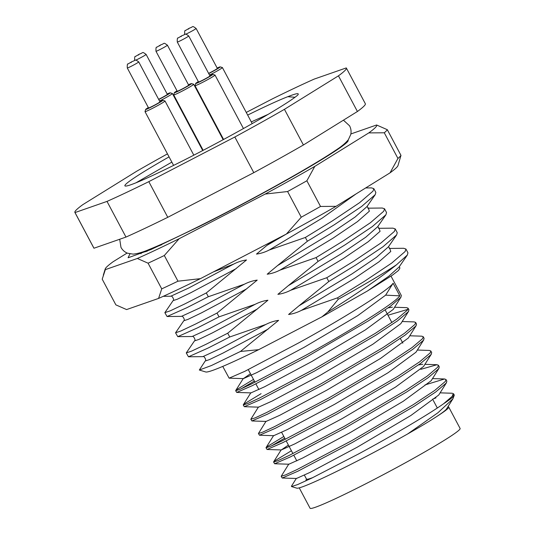 <?xml version="1.0" encoding="UTF-8"?>
<svg xmlns="http://www.w3.org/2000/svg" width="535" height="535" viewBox="0 0 535 535"><rect width="100%" height="100%" fill="white"/><g stroke="black" fill="none" stroke-linecap="round" stroke-linejoin="round"><path stroke-width="0.8" d="M247.665 115.085A97.096 5.43 152 0 1 287.797 96.695C296.216 93.357 299.56 92.789 297.828 94.989C294.344 98.092 286.292 103.436 273.686 111.019A97.096 5.43 152 0 1 198.09 152.963A97.096 5.43 152 0 1 125.177 186.026A97.096 5.43 152 0 1 169.06 156.875M197.669 141.026A97.096 5.43 152 0 1 198.097 140.799M218.099 130.159A97.096 5.43 152 0 1 218.534 129.938M171.849 162.118L135.984 182.803M151.766 248.414A106.806 5.972 -28 0 0 161.684 244.702M447.641 407.209L446.317 409.288C443.074 412.866 430.18 421.092 407.65 433.965A87.386 4.889 152 0 1 362.436 458.415A87.386 4.889 152 0 1 296.811 488.167L291.508 486.556L291.461 486.175L296.39 478.323M443.515 403.811A95.477 5.337 -28 0 0 454.235 395.345A95.477 5.337 -28 0 0 454.228 395.004L453.58 393.793L452.918 395.706L443.515 403.811C427.184 415.314 391.894 435.951 358.778 453.82L312.119 477.936L297.62 484.583L291.508 486.556M391.025 276.147L401.357 295.574L400.702 297.493L390.102 306.468L368.495 320.799L306.829 356.865L252.393 385.608L236.717 392.422L235.667 390.71L239.981 389.333L251.517 383.956L305.953 355.22C349.709 331.091 395.037 303.098 399.826 295.842L393.111 283.222C388.323 290.485 343.002 318.472 299.246 342.601L244.809 371.337L229.127 378.158L222.747 366.401M241.225 388.791L254.366 381.06M253.49 379.415L236.751 389.58L235.667 390.71M445.996 379.522L446.872 381.174L446.21 383.087L435.617 392.061L414.003 406.399L352.344 442.465L297.908 471.201L282.226 478.022L281.183 476.31L285.496 474.933L297.032 469.556L351.468 440.82L413.127 404.754L434.741 390.416L445.334 381.442L445.996 379.522L444.572 378.981L425.031 384.912M288.8 464.059L281.183 476.31M438.412 365.258L439.288 366.91L438.626 368.822L428.033 377.797L406.419 392.135L344.761 428.201L290.324 456.937L274.642 463.751L273.599 462.039L277.906 460.662L289.448 455.292L343.885 426.549L405.543 390.483L427.157 376.152L437.75 367.177L438.412 365.258L436.988 364.716L420.804 369.331M291.421 450.744L274.676 460.909L273.599 462.039M430.822 350.993L431.698 352.639L431.043 354.558L420.443 363.532L398.836 377.864L337.177 413.93L282.734 442.672L267.059 449.487L266.015 447.775L270.322 446.397L281.858 441.021L336.301 412.284L397.96 376.219L419.567 361.881L430.167 352.906L430.822 350.993L429.404 350.445L417.36 350.05M271.566 445.856L284.707 438.125M283.831 436.48L267.092 446.645L266.015 447.775M423.238 336.729L424.115 338.374L423.452 340.287L412.859 349.261L391.245 363.599L329.587 399.665L275.15 428.401L259.475 435.222L258.425 433.51L262.738 432.133L274.274 426.756L328.711 398.02L390.369 361.954L411.983 347.616L422.576 338.642L423.238 336.729L421.814 336.181L409.77 335.786M266.042 421.259L258.425 433.51M415.655 322.458L416.531 324.11L415.869 326.022L405.276 334.997L383.662 349.335L322.003 385.401L267.567 414.137L251.885 420.958L250.841 419.239L255.155 417.862L266.691 412.492L321.127 383.755L382.786 347.69L404.4 333.352L414.993 324.377L415.655 322.458L414.23 321.916L402.186 321.522M258.459 406.995L250.841 419.239M408.071 308.193L408.947 309.845L408.285 311.758L397.692 320.733L376.078 335.07L314.419 371.136L259.983 399.872L244.301 406.687L243.258 404.975L247.565 403.597L259.107 398.227L313.543 369.484L375.202 333.419L396.816 319.087L407.409 310.113L408.071 308.193L406.647 307.652L394.603 307.257M261.08 393.68L244.334 403.845L243.258 404.975M453.58 393.793L452.162 393.245L440.111 392.851M435.978 397.866L432.614 399.177M453.506 394.763A95.477 5.337 -28 0 0 452.289 394.91L453.178 395.345M387.982 315.229L407.917 309.33M307.384 241.252L334.221 224.807L361.633 206.457L375.216 194.666L375.844 192.433L373.825 188.641L373.015 191.129L359.614 202.665L332.208 221.015L305.371 237.46L307.384 241.252L277.545 265.581L330.597 233.621L355.033 217.083L366.943 206.637L375.216 194.666M365.659 187.959L371.524 187.892L373.825 188.641M318.091 261.388L344.928 244.936L372.333 226.586L385.922 214.796L386.544 212.562L384.531 208.77L383.722 211.258L370.32 222.794L342.908 241.145L316.071 257.596L318.091 261.388L288.245 285.71L341.303 253.757L365.739 237.212L377.65 226.766L385.922 214.796M367.833 208.182L382.231 208.028L384.531 208.77M328.791 281.517L355.635 265.066L383.04 246.722L396.629 234.925L397.251 232.698L395.231 228.906L394.422 231.394L381.02 242.923L353.615 261.274L326.778 277.725L328.791 281.517L298.951 305.839L352.003 273.887L376.439 257.348L388.356 246.896L396.629 234.925M378.539 228.311L392.937 228.157L395.231 228.906M396.555 264.751L407.329 255.055L407.951 252.828L405.938 249.036L405.129 251.524L391.727 263.06L364.322 281.403L337.478 297.855L338.24 299.286A121.371 6.788 -28 0 0 396.555 264.751C380.666 277.484 357.761 293.24 327.841 312.005L338.24 299.286M389.239 248.447L403.637 248.287L405.938 249.036M213.411 271.9L233.735 264.056C237.948 261.903 242.208 260.545 246.508 259.977L206.309 292.939L184.889 303.887L170.277 310.815L164.847 312.667L167.067 316.526L186.909 307.678L208.329 296.731L244.435 284.192C248.655 282.032 252.915 280.674 257.215 280.106L217.016 313.069L195.596 324.023L180.977 330.951L175.554 332.797L177.774 336.655L197.616 327.815L219.036 316.86L255.141 304.321C259.355 302.168 263.615 300.804 267.915 300.242L227.723 333.198L206.303 344.152L191.684 351.08L186.26 352.926L194.499 340.869L198.612 339.538L212.275 332.951L257.562 308.876M175.554 332.797L183.799 320.733L187.912 319.408L201.568 312.821L246.856 288.746M164.847 312.667L173.093 300.603L177.205 299.279L190.861 292.692L236.156 268.617M340.902 147.172A113.28 6.333 -28 0 0 341.765 145.935M329.159 154.976A106.806 5.972 -28 0 0 333.225 151.933M333.686 151.626L329.56 154.722M340.407 147.52L337.505 149.031M142.022 252.139A113.28 6.333 -28 0 0 147.406 251.082M186.26 352.926L188.48 356.791L208.316 347.944L229.736 336.99L265.841 324.451C270.061 322.297 274.321 320.94 278.621 320.371L240.449 351.462L211.405 365.545L199.328 370.026L205.206 360.998L209.319 359.667L222.975 353.087L268.269 329.005M240.449 351.462L258.673 349.683A113.28 6.333 152 0 1 205.754 371.979L199.328 370.026M208.329 296.731L206.309 292.939M219.036 316.86L217.016 313.069M229.736 336.99L227.723 333.198M337.478 297.855L301.372 310.394C297.159 312.554 292.899 313.911 288.599 314.48L298.951 305.839M326.778 277.725L290.665 290.264C286.452 292.418 282.192 293.782 277.892 294.344L288.245 285.71M316.071 257.596L279.965 270.135C275.746 272.288 271.492 273.646 267.186 274.214L277.545 265.581M305.371 237.46L269.259 250.005C265.046 252.159 260.786 253.516 256.486 254.085L266.838 245.445L273.218 240.864M336.027 150.522L335.646 150.308M258.673 349.683L321.903 316.867L367.451 290.973L392.329 275.244L398.475 270.489L399.886 268.189L399.398 266.483M167.462 153.873A153.739 8.6 -28 0 0 136.82 171.16L82.805 204.651A153.739 8.6 -28 0 0 74.887 212.415L93.852 248.079A153.739 8.6 -28 0 0 93.973 248.227L125.972 237.072A153.739 8.6 -28 0 0 167.776 217.31L253.797 172.665A153.739 8.6 -28 0 0 303.405 144.992L357.42 111.501A153.739 8.6 -28 0 0 365.338 103.73L346.372 68.065A153.739 8.6 -28 0 0 346.252 67.925L314.252 79.073A153.739 8.6 -28 0 0 272.449 98.841L246.254 112.43M298.102 94.615L297.828 94.989M74.887 212.415A153.739 8.6 -28 0 0 75.007 212.562L107.007 201.407A153.739 8.6 -28 0 0 148.817 181.646L234.832 137A153.739 8.6 -28 0 0 284.439 109.327L338.454 75.836A153.739 8.6 -28 0 0 346.372 68.065M217.23 127.497L216.802 127.718M196.693 138.157L196.258 138.378M125.972 237.072L107.007 201.407M148.817 181.646L167.776 217.31M75.007 212.562L93.973 248.227M357.42 111.501L338.454 75.836M284.439 109.327L303.405 144.992M253.797 172.665L234.832 137M407.65 433.965L437.958 412.739L452.898 398.836L454.235 395.345M312.915 477.548A74.439 4.166 152 0 1 306.475 479.059L304.395 475.147M393.111 283.222L385.635 295.153L399.826 295.842M446.317 409.288L452.898 398.836M282.226 478.022L296.47 478.484L310.053 472.385L357.3 447.153L410.833 415.534L438.733 395.017L446.544 382.605M274.642 463.751L288.88 464.219L302.469 458.12L349.716 432.882L403.243 401.27L431.15 380.753L438.961 368.341M288.398 445.06L281.296 449.955L294.885 443.856L342.132 418.617L395.659 387.006L423.559 366.488L431.377 354.076M422.75 364.248L418.517 364.91M259.475 435.222L273.713 435.691L287.295 429.592L334.542 404.353L388.076 372.734L415.976 352.217L423.794 339.812M251.885 420.958L266.129 421.419L279.711 415.32L326.959 390.082L380.492 358.47L408.392 337.953L416.203 325.541M244.301 406.687L258.539 407.155L272.128 401.056L319.375 375.817L372.902 344.206L400.809 323.688L408.62 311.276M236.717 392.422L250.955 392.891L264.544 386.792L311.785 361.553L365.318 329.941L393.218 309.424L401.036 297.012M392.409 307.184L388.176 307.846M250.467 373.731L243.371 378.626L256.954 372.527L304.201 347.289L357.734 315.67L385.635 295.153M287.797 96.695L294.992 97.27M268.088 114.376L251.289 121.9M321.903 316.867L327.841 312.005M299.239 487.86L310.079 508.25A84.958 4.755 -28 0 0 374.125 479.494A84.958 4.755 -28 0 0 460.113 428.475L448.731 407.082A84.958 4.755 -28 0 0 447.855 406.867M437.021 416.33A84.958 4.755 -28 0 0 448.731 407.082M347.997 140.177A121.371 6.788 152 0 1 348.145 140.752A121.371 6.788 152 0 1 199.087 226.559L151.071 249.491L128.199 257.736M345.403 142.932L346.259 142.999M400.976 155.384L387.32 129.704A161.831 9.048 152 0 1 384.29 132.78L397.946 158.46A161.831 9.048 -28 0 0 400.976 155.384L397.966 165.616A153.739 8.6 152 0 1 390.035 172.845L336.02 206.336A153.739 8.6 152 0 1 286.412 234.016L200.398 278.655A153.739 8.6 152 0 1 177.847 289.555A153.739 8.6 152 0 1 158.587 298.416L126.588 309.571L115.861 304.856L102.212 279.176L105.348 269.627A153.739 8.6 -28 0 1 105.221 268.945L103.308 275.15M161.73 288.873A161.831 9.048 -28 0 0 169.615 285.175A161.831 9.048 -28 0 0 177.974 281.189L164.319 255.509A161.831 9.048 152 0 1 155.959 259.495A161.831 9.048 152 0 1 148.075 263.193L161.73 288.873L158.587 298.416M129.958 253.891L128.079 257.736M350.86 133.957L376.6 124.989A153.739 8.6 -28 0 1 368.796 132.901L314.781 166.392A153.739 8.6 -28 0 1 265.173 194.065L179.158 238.71A153.739 8.6 -28 0 1 137.348 258.472L105.348 269.627M105.221 268.945A153.739 8.6 -28 0 1 113.146 261.715L127.136 253.042M306.876 180.776L320.525 206.457A161.831 9.048 -28 0 1 301.252 217.21L287.596 191.53A161.831 9.048 152 0 0 306.876 180.776L314.781 166.392M265.173 194.065L287.596 191.53M368.796 132.901L384.29 132.78M387.32 129.704L376.6 124.989M137.348 258.472L148.075 263.193M164.319 255.509L179.158 238.71M397.946 158.46L390.035 172.845M336.02 206.336L320.525 206.457M301.252 217.21L286.412 234.016M200.398 278.655L177.974 281.189M198.345 81.628A9.71 0.542 -28 0 0 195.676 83.467A9.71 0.542 -28 0 0 202.578 80.431A9.71 0.542 -28 0 0 212.796 74.365A9.71 0.542 -28 0 0 209.773 75.549M212.796 74.365L214.976 75.027A11.329 0.635 152 0 1 215.01 75.054A11.329 0.635 152 0 1 203.059 82.109A11.329 0.635 152 0 1 195.007 85.687A11.329 0.635 152 0 1 195.001 85.647L195.676 83.467M188.721 35.959L209.961 75.903A6.473 0.361 152 0 1 203.133 79.936A6.473 0.361 152 0 1 198.532 81.982L177.292 42.038A6.473 0.361 152 0 0 181.893 39.991A6.473 0.361 152 0 0 188.721 35.959C184.234 32.802 186.494 34.247 182.081 35.624L178.075 38.005C177.406 37.584 177.145 38.928 177.292 42.038M148.349 107.575A9.71 0.542 -28 0 0 145.674 109.414A9.71 0.542 -28 0 0 152.582 106.378A9.71 0.542 -28 0 0 162.794 100.312A9.71 0.542 -28 0 0 159.778 101.496M162.794 100.312L164.981 100.975A11.329 0.635 152 0 1 165.014 101.001A11.329 0.635 152 0 1 153.057 108.057A11.329 0.635 152 0 1 145.005 111.634A11.329 0.635 152 0 1 145.005 111.594L145.674 109.414M138.725 61.906L159.965 101.851A6.473 0.361 152 0 1 153.137 105.883A6.473 0.361 152 0 1 148.536 107.93L127.297 67.985A6.473 0.361 152 0 0 131.898 65.939A6.473 0.361 152 0 0 138.725 61.906C134.238 58.756 136.499 60.194 132.085 61.572L128.079 63.953C127.404 63.531 127.143 64.875 127.297 67.985M158.728 99.517A9.71 0.542 -28 0 0 159.965 98.881A9.71 0.542 -28 0 0 170.183 92.816A9.71 0.542 -28 0 0 167.167 93.999M170.183 92.816L172.37 93.485A11.329 0.635 152 0 1 172.397 93.505A11.329 0.635 152 0 1 160.446 100.56A11.329 0.635 152 0 1 159.53 101.028M135.669 60.187A6.473 0.361 152 0 0 139.287 58.442A6.473 0.361 152 0 0 146.115 54.409L167.355 94.361A6.473 0.361 152 0 1 160.527 98.386A6.473 0.361 152 0 1 158.627 99.336M177.038 90.85A9.71 0.542 -28 0 0 174.37 92.695A9.71 0.542 -28 0 0 181.271 89.659A9.71 0.542 -28 0 0 191.49 83.594A9.71 0.542 -28 0 0 188.467 84.771M191.49 83.594L193.67 84.256A11.329 0.635 152 0 1 193.703 84.276A11.329 0.635 152 0 1 181.753 91.331A11.329 0.635 152 0 1 173.701 94.916A11.329 0.635 152 0 1 173.701 94.876L174.37 92.695M167.422 45.187L188.661 85.132A6.473 0.361 152 0 1 181.826 89.164A6.473 0.361 152 0 1 177.225 91.211L155.986 51.266A6.473 0.361 152 0 0 160.587 49.22A6.473 0.361 152 0 0 167.422 45.187C162.928 42.031 165.188 43.475 160.781 44.853L156.775 47.227C156.1 46.806 155.839 48.15 155.986 51.266M208.724 73.569A9.71 0.542 -28 0 0 209.967 72.934A9.71 0.542 -28 0 0 220.179 66.868A9.71 0.542 -28 0 0 217.163 68.052M220.179 66.868L222.366 67.537A11.329 0.635 152 0 1 222.399 67.557A11.329 0.635 152 0 1 210.442 74.612A11.329 0.635 152 0 1 209.526 75.081M185.665 34.24A6.473 0.361 152 0 0 189.283 32.495A6.473 0.361 152 0 0 196.111 28.462L217.35 68.406A6.473 0.361 152 0 1 210.522 72.439A6.473 0.361 152 0 1 208.623 73.389M194.499 340.869C196.218 340.655 193.242 335.171 192.172 336.502L209.847 328.396L255.141 304.321M183.799 320.733C185.518 320.525 182.542 315.041 181.472 316.366L199.147 308.267L244.435 284.192M173.093 300.603C174.811 300.389 171.835 294.912 170.765 296.236L188.44 288.138L233.735 264.056M205.206 360.998C206.925 360.784 203.949 355.3 202.879 356.631L220.554 348.532L265.841 324.451M301.372 310.394L354.424 278.441L378.86 261.903L390.777 251.457L389.734 248.454M290.665 290.264L343.724 258.311L368.16 241.766L380.071 231.321L379.027 228.325M279.965 270.135L333.017 238.182L357.454 221.637L369.371 211.191L368.327 208.195M266.838 245.445L286.305 234.069M269.259 250.005L322.317 218.046L356.083 193.897M367.451 290.973L388.684 276.321L399.056 267.032L407.329 255.055M180.937 36.641L182.047 35.651L180.937 36.641M130.935 62.588L132.051 61.599L130.935 62.588M138.324 55.092L139.441 54.102L138.324 55.092M159.631 45.87L160.747 44.873L159.631 45.87M188.32 29.144L189.437 28.154L188.32 29.144M437.316 408.018L433.169 400.213M402.828 343.149L400.34 338.468M391.881 322.558L385.167 309.939M192.172 336.502L177.774 336.655M181.472 316.366L167.067 316.526M170.765 296.236L163.262 296.316M141.454 252.333L141.019 253.73M202.879 356.631L188.48 356.791M388.691 246.354C388.383 246.541 388.758 247.25 389.808 248.481M377.991 226.218C377.683 226.412 378.051 227.121 379.101 228.351M367.284 206.089C366.977 206.283 367.344 206.991 368.394 208.215M342.239 145.567L342.841 145.754M296.805 460.882L293.802 455.225M292.926 453.58L286.218 440.96M285.342 439.309L281.637 432.347M258.88 389.547L255.87 383.896M254.994 382.244L248.287 369.632M306.421 478.959L305.813 480.925M229.127 378.158L243.371 378.626M267.059 449.487L281.296 449.955M444.572 378.981L432.527 378.586M273.639 461.859L281.216 449.795M436.988 364.716L424.944 364.322M266.055 447.594L273.632 435.53M243.298 404.794L250.875 392.73M235.714 390.53L243.291 378.466M119.706 239.259L120.977 247.384C122.522 250.153 124.708 252.092 127.524 253.202L133.161 254.118C137.722 253.677 142.945 252.172 148.837 249.604C167.375 242.261 204.437 224.158 242.442 203.975C281.564 183.237 318.947 161.744 335.853 150.168C341.27 146.717 345.436 143.226 348.359 139.695L350.753 134.506C351.408 131.556 351.02 128.661 349.589 125.825L343.43 120.174M215.01 75.054L243.452 128.54M195.007 85.687L223.59 139.454M165.014 101.001L193.817 155.177M145.005 111.634L173.594 165.402M146.115 54.409C141.621 51.26 143.882 52.697 139.475 54.075L135.469 56.456C134.793 56.035 134.532 57.379 134.686 60.488M172.397 93.505L202.732 150.549M193.703 84.276L223.162 139.688M173.701 94.916L203.16 150.322M196.111 28.462C191.624 25.312 193.877 26.75 189.47 28.128L185.464 30.508C184.789 30.087 184.528 31.431 184.682 34.541M222.399 67.557L252.199 123.605"/></g></svg>
